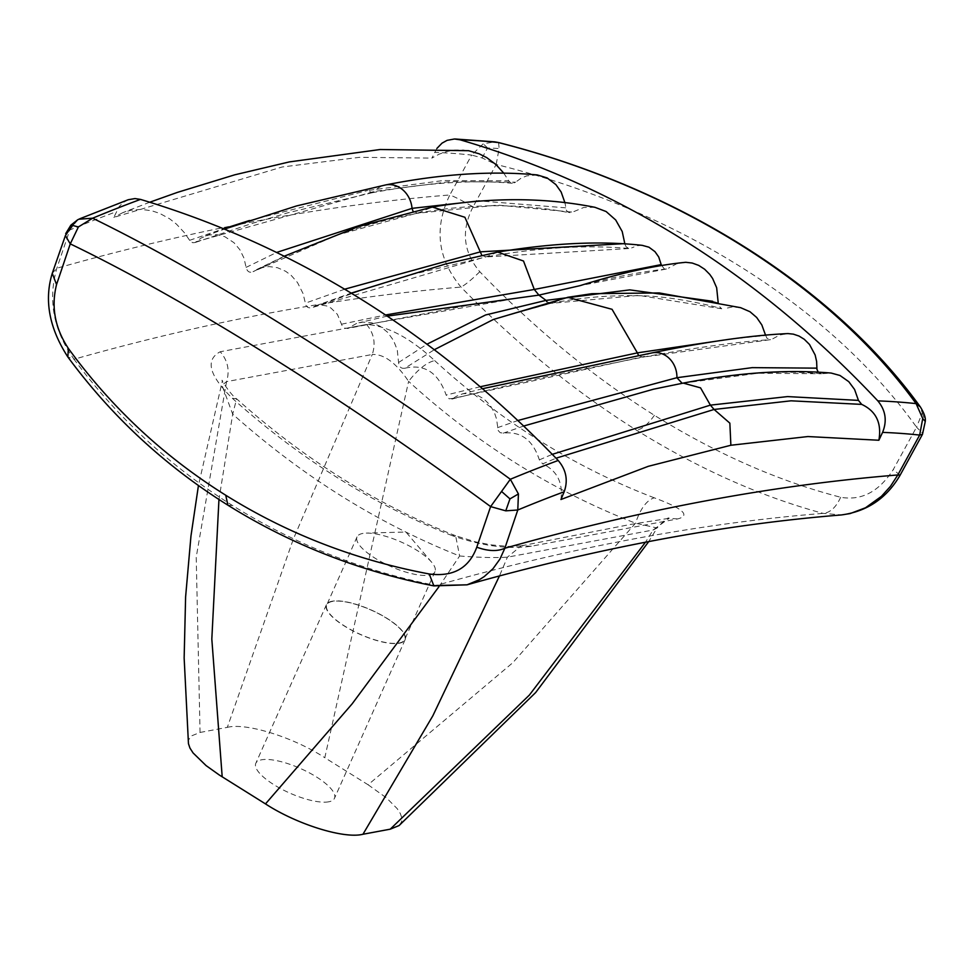 <?xml version="1.0" encoding="UTF-8"?>
<svg xmlns="http://www.w3.org/2000/svg" width="974" height="974" viewBox="0 0 974 974"><rect width="100%" height="100%" fill="white"/><g stroke="black" fill="none" stroke-linecap="round" stroke-linejoin="round"><path stroke-width="0.73" stroke-dasharray="4.87 3.65" d="M922.256 412.976L925.276 421.462L922.427 433.15L916.534 427.184L922.256 412.976L920.333 406.901M482.057 157.922L487.621 147.926L499.114 148.511L496.18 164.46L482.057 157.922L471.659 155.073L483.189 143.835L494.816 141.851M436.912 148.413L431.896 158.092L439.201 154.148L446.969 151.457L455.004 150.057L464.038 150.069M128.203 199.743L123.065 202.604L119.108 206.634L113.836 217.385L282.107 167.004L359.516 157.325L431.896 158.092M546.925 301.794L550.992 303.352L493.307 319.509L552.209 302.926L567.915 297.277M480.34 386.727L446.141 395.042C438.3 372.579 424.53 363.643 404.819 368.245L434.367 349.69M487.621 147.926L483.189 143.835M497.544 252.132L487.499 256.308L310.499 308.052L307.772 307.407L305.897 305.349L303.036 293.515L297.508 282.57L291.214 275.411L285.638 271.271L277.468 267.704L268.958 266.559L260.642 267.911L253.057 271.685L337.272 235.014L419.039 212.6L432.371 207.048M404.819 368.245C401.118 368.781 399.036 366.869 398.585 362.498L397.258 349.885L393.472 340.376L387.603 332.292L380.14 326.266L371.666 322.771L362.852 322.102L356.46 323.502L347.828 328.323L344.504 328.165L342.251 326.047L337.394 314.358L330.99 308.076L326.607 305.933L320.823 304.959L316.258 305.617L312.057 307.492M341.557 324.196L385.582 314.979M473.06 206.89C460.958 230.4 463.21 252.01 479.805 271.722C534.422 328.542 592.63 376.402 654.406 415.314C716.584 453.884 778.664 481.193 840.672 497.264C861.503 500.94 879.035 491.7 893.28 469.529L916.534 427.184C830.006 305.848 674.398 208.594 496.18 164.46L473.06 206.89C462.65 200.851 454.907 196.882 449.83 194.97C433.82 228.05 437.545 258.755 461.006 287.099C515.94 343.42 574.429 391.122 636.485 430.179C698.894 468.908 761.071 496.63 823.03 513.359L841.463 514.942M560.939 499.516C563.106 482.544 557.018 470.661 542.676 463.868L556.032 458.206M652.19 352.868A23.376 20.247 -100.6 0 0 644.508 356.387L453.348 398.342L456.526 396.211L462.711 393.825L469.334 393.301L476.919 394.981L483.981 398.987L489.959 405.014L494.402 412.574L496.509 418.893L498.225 430.581L500.186 432.675L503.241 433.174C520.92 431.092 532.948 439.992 539.34 459.874L542.676 463.868M453.348 398.342L449.136 398.816L446.141 395.042M149.813 202.202L122.797 212.649L130.76 210.287L141.267 209.373L151.871 210.798L159.687 213.391L169.573 218.748L176.428 224.105L184.476 232.786L190.222 241.187L192.791 242.733L195.117 242.502L201.204 237.973L208.716 235.014L216.8 234.588L224.848 236.706L233.979 242.696L239.86 249.709L243.999 258.147L246.081 267.387C247.238 271.685 249.563 273.122 253.057 271.685L277.176 259.924C325.206 237.4 371.995 221.828 417.529 213.233L497.738 205.088L572.59 212.125L570.654 212.807L568.086 212.186L566.357 210.36L564.993 202.909M122.797 212.649L113.836 217.385M503.607 172.958L508.745 180.823L443.207 180.543L367.624 190.514L372.214 192.73L374.54 191.391A25.068 21.708 79.4 0 1 385.667 184.926L385.716 184.914M189.589 240.322L223.801 228.695M249.393 220.538L367.624 190.514M498.603 142.545L499.114 148.511M196.31 241.698L374.54 191.391L450.171 181.578L515.587 182.175L512.908 183.307L510.534 182.698L508.745 180.823M246.081 267.387L276.713 252.424M344.686 289.193L305.227 303.194M398.585 362.498L427.014 344.175M348.814 327.751L508.258 299.785M537.307 174.943L526.63 175.892L520.798 178.388L515.587 182.175M594.956 207.316L583.743 207.462L572.59 212.125M624.882 244.194L626.294 247.079L630.02 248.48L485.989 256.941C538.89 247.506 586.628 244.693 629.216 248.504M642.28 245.363L637.203 245.704L631.639 247.92M661.261 264.843L664.061 268.593L666.922 268.909L580.151 285.625M550.992 303.352L551.016 303.352C580.382 297.423 610.856 294.915 642.438 295.828C670.757 296.266 711.093 305.288 721.746 308.795L718.459 305.519L718.167 302.464M685.769 262.298L676.565 263.844L668.517 268.142M721.746 308.795L638.883 295.378L551.016 303.352M638.567 355.461L642.767 357.178L770.678 339.646L766.976 338.258L765.381 334.715M740.666 307.687L732.375 306.944L724.279 308.697M772.784 338.794L779.784 335.007L787.966 333.583M682.165 383.293L653.481 389.21L682.543 383.232L757.906 373.249L821.484 373.76L818.136 372.044M822.543 373.651L831.212 373.066M922.475 434.331L922.427 433.15M433.868 585.898L436.048 585.52C362.523 570.947 294.672 544.271 232.494 505.506C170.207 466.485 117.391 417.736 74.024 359.248L67.851 356.971M77.677 219.783L69.799 229.998L65.696 233.65M188.359 742.955L188.615 739.923L191.294 735.967L200.06 732.448L196.212 557.225L226.552 381.638C229.913 370.558 227.806 360.587 220.234 351.748C204.978 359.856 209.008 375.367 232.336 398.293L236.621 398.816L232.701 414.169L218.955 499.479M438.945 586.725L459.618 555.996L455.625 535.749L451.936 535.554C481.972 545.976 508.44 549.531 531.366 546.207L677.685 518.923C690.846 515.526 683.03 508.489 654.248 497.824C646.651 500.246 640.405 508.708 635.523 523.196L512.921 662.612L368.099 784.776L324.805 757.711L408.605 381.37C476.943 443.706 552.587 490.981 635.523 523.196L657.085 527.969C664.499 520.055 668.529 516.829 669.187 518.278L653.128 530.002L645.482 542.214M200.06 732.448L227.319 727.359L293.344 539.121L372.275 354.475C384.048 353.952 396.162 362.925 408.605 381.37C417.773 369.56 426.454 362.632 434.648 360.575C410.078 337.893 387.372 325.852 366.553 324.464L220.234 351.748M52.255 273.341L56.845 268.24A6424.76 2514.028 -58 0 1 449.83 194.97L471.659 155.073A2606.071 1019.766 122 0 0 434.587 152.382M479.805 271.722C471.611 279.672 465.353 284.798 461.006 287.099A6349.993 2484.771 -58 0 0 74.024 359.248C53.46 330.369 47.738 300.029 56.845 268.24L69.799 229.998A2606.071 1019.766 122 0 1 116.198 211.748M900.061 475.288L893.28 469.529M840.672 497.264C836.021 507.417 830.14 512.787 823.03 513.359A6349.993 2484.771 -58 0 0 436.048 585.52M539.34 459.874L552.295 454.334M503.241 433.174L523.781 426.003M497.507 427.683L517.973 420.488M729.636 339.22L765.552 335.494M718.13 302.902L712.676 301.283M565.614 207.827L479.318 200.888M227.319 727.359C246.105 722.489 293.369 737.208 324.805 757.711M368.099 784.776L386.483 797.889L397.209 808.664L400.338 813.558L401.836 817.929L401.678 821.703L399.084 825.562M366.553 324.464C374.004 333.327 375.915 343.335 372.275 354.475L226.552 381.638L221.975 385.205L232.701 414.169C302.342 476.262 377.973 523.537 459.618 555.996C479.585 557.542 495.51 557.944 507.405 557.177L653.128 530.002L657.085 527.969L648.721 541.593M531.366 546.207L521.2 545.866L507.405 557.177L499.455 575.938M328.737 801.809A43.051 13.405 -156 0 1 281.535 789.086A43.051 13.405 -156 0 1 255.809 763.299A43.051 13.405 -156 0 1 261.543 759.805A43.051 13.405 -156 0 1 308.758 772.528A43.051 13.405 -156 0 1 334.472 798.327A43.051 13.405 -156 0 1 328.737 801.809M332.146 601.226A43.051 13.405 24 0 0 326.412 604.72A43.051 13.405 24 0 0 352.138 630.507A43.051 13.405 24 0 0 399.352 643.23A43.051 13.405 24 0 0 405.087 639.748A43.051 13.405 24 0 0 379.361 613.949A43.051 13.405 24 0 0 332.146 601.226M399.048 643.035A42.661 13.283 24 0 0 404.721 639.577A42.661 13.283 24 0 0 379.239 614.022A42.661 13.283 24 0 0 332.451 601.421A42.661 13.283 24 0 0 326.777 604.878A42.661 13.283 24 0 0 352.259 630.434A42.661 13.283 24 0 0 399.048 643.035M429.303 575.074A42.661 13.283 24 0 0 434.988 571.616A42.661 13.283 24 0 0 431.628 562.205A42.661 13.283 24 0 0 366.273 533.107A42.661 13.283 24 0 0 362.718 533.46A42.661 13.283 24 0 0 357.032 536.918A42.661 13.283 24 0 0 382.514 562.473A42.661 13.283 24 0 0 429.303 575.074M455.601 535.737C376.926 504.788 303.937 459.144 236.621 398.816C231.654 396.126 219.454 377.486 222.425 380.591L198.44 485.527M677.685 518.923L669.114 518.29M451.936 535.554C372.835 504.398 299.639 458.644 232.336 398.293M434.648 360.575C500.636 421.17 573.844 466.923 654.248 497.824M232.494 505.506L227.892 505.177M654.406 415.314C647.917 424.347 641.939 429.303 636.485 430.179M821.192 373.748C782.219 370.047 735.967 373.225 682.409 383.257L683.103 383.123M451.839 399.084C501.379 386.702 524.633 381.528 554.316 375.051L642.803 357.166C695.667 347.523 738.268 341.691 770.556 339.658M481.826 255.31L485.977 256.941L413.5 274.169L361.987 290.082L311.327 307.857M412.976 211.09L417.529 213.233M315.223 305.958L351.212 293.125M205.429 235.964L224.629 229.036M256.673 269.542L284.311 256.174M387.287 316.124L358.931 322.759M482.617 388.675L461.98 394.007M326.412 604.72L255.809 763.299M434.988 571.616L404.721 639.577M431.628 562.205L405.914 532.011L366.273 533.107M521.2 545.866L508.501 546.463L491.176 544.868L475.665 541.909L455.625 535.749M521.431 545.817L630.458 524.438L668.98 518.314M666.423 268.994C643.278 271.356 614.497 276.908 580.066 285.638M508.367 299.773L469.322 305.093L347.194 328.518M417.505 213.233C470.892 203.432 521.565 203.274 569.51 212.746M512.361 183.295C472.463 179.642 425.76 182.795 372.226 192.73M372.214 192.73L287.695 212.831L251.45 223.643L194.873 242.599M405.087 639.748L334.472 798.327M357.032 536.918L326.777 604.878"/><path stroke-width="1.46" d="M78.395 226.954L72.307 225.359L65.392 235.611L70.262 243.877L78.395 226.954L92.627 218.2L78.87 219.223M567.708 297.313L612.049 309.306L637.373 352.868L480.34 386.727M434.367 349.69L493.307 319.509L568.134 297.24M476.773 547.193C469.066 568.146 453.227 577.071 429.23 573.978C355.486 560.099 287.659 533.849 225.749 495.242C163.705 456.38 111.255 407.449 68.375 348.436C54.934 328.141 50.989 306.847 56.553 284.554L70.262 243.877C185.985 299.651 341.582 396.905 490.616 506.602L476.773 547.193C488.059 551.26 497.41 551.601 504.849 548.24L499.918 559.125L492.978 568.731L484.212 576.596L479.232 579.774L467.033 584.826L436.048 585.52M385.582 314.979L534.288 289.461L523.501 261.008L497.653 252.108L445.349 264.051L351.212 293.125M72.307 225.359L77.677 219.783L80.16 218.626L128.203 199.743L134.984 198.562L140.487 199.402C296.571 246.215 435.804 333.242 558.199 460.471C566.223 469.906 568.219 480.328 564.189 491.748L560.939 499.516L648.343 466.303L730.877 445.252L807.921 436.547L878.877 440.248L882.578 432.383C887.241 420.853 885.658 410.346 877.83 400.874C757.723 273.219 618.49 186.192 460.105 139.806L454.493 138.99L447.09 140.353L442.05 143.129L436.912 148.413M149.813 202.202L177.426 192.377L234.783 174.809L289.315 161.915L380.164 149.509L468.604 150.69L479.22 153.831L486.744 157.642L495.936 164.545L503.607 172.958M223.801 228.695L249.393 220.538M498.603 142.545L494.816 141.851L498.603 142.545C675.7 187.519 831.735 284.505 920.333 406.901L916.096 403.613L922.731 418.552L919.663 435.074L922.475 434.331L925.276 421.462L922.731 418.552M276.713 252.424L412.039 208.351L412.976 211.09M564.993 202.909L561.17 192.048L555.874 184.585L547.12 177.913L537.307 174.943C491.468 170.62 440.918 173.956 385.667 184.926A25.068 21.708 79.4 0 1 385.765 184.902A25.068 21.708 79.4 0 1 412.039 208.351L479.318 200.888M284.311 256.174L358.322 226.613L432.383 207.048C489.971 197.174 544.162 197.259 594.956 207.316L606.108 211.528L615.69 219.966L622.216 231.532L624.809 243.61L480.486 251.828L344.686 289.193M427.014 344.175L485.551 314.979L546.024 300.382L546.925 301.794M387.287 316.124L538.902 295.122L546.024 300.382L629.837 289.875L712.676 301.283M661.261 264.843L658.728 256.978L654.966 251.645L648.94 247.189L642.28 245.363C601.007 240.7 552.794 242.94 497.653 252.108M718.167 302.464L716.657 287.732L712.615 278.479L709.766 274.4L704.64 269.238L698.711 265.403L692.222 263.041L685.769 262.298C655.587 265.22 620.353 273.012 580.054 285.65L538.902 295.122L534.288 289.461L661.212 264.599M765.381 334.715L761.838 324.951L756.676 317.475L749.992 311.729L740.666 307.687L659.276 292.943L591.924 293.685L567.915 297.277M517.973 420.488L676.918 377.705A23.376 20.247 -100.6 0 0 652.373 352.832C706.333 341.679 751.526 335.263 787.966 333.583L793.36 334.143L799.045 336.067L804.268 339.281L809.504 344.467L815.141 354.986L816.626 361.488L816.955 369.353L818.136 372.044M523.781 426.003L653.469 389.21L683.237 383.099C737.842 372.616 787.162 369.28 831.212 373.066L839.978 375.477L848.817 381.711L854.575 389.478L858.447 400.387L861.71 404.393C876.15 411.174 881.872 423.118 878.877 440.248M490.616 506.602L505.762 510.839L517.791 509.999L518.424 493.94L510.339 479.269L490.616 506.602M505.762 510.839L509.962 498.895L518.424 493.94M861.71 404.393L791.046 400.813L714.088 409.457L729.855 423.154L730.877 445.252M429.23 573.978L433.868 585.898L467.033 584.826C598.803 547.765 723.621 524.462 841.463 514.942L850.156 513.566L865.533 507.758L881.433 496.338L890.443 486.355L897.821 474.959L900.061 475.288L922.475 434.331M56.553 284.554L52.255 273.341L65.392 235.611M509.962 498.895L501.537 491.42M52.255 273.341L52.255 273.341C44.013 300.211 49.211 328.08 67.851 356.971L68.375 348.436M460.105 139.806A2631.298 1029.64 122 0 1 498.371 142.545C674.665 187.312 829.239 283.909 916.096 403.613A2631.298 1029.64 122 0 0 877.83 400.874M558.199 460.471A2631.298 1029.64 122 0 0 510.339 479.269C362.34 370.972 207.766 274.364 92.627 218.2A2631.298 1029.64 122 0 1 140.487 199.402M556.032 458.206L714.088 409.457L710.387 405.135L787.601 396.588L858.447 400.387M652.373 352.832A23.376 20.247 -100.6 0 0 652.19 352.868L482.617 388.675M682.165 383.293L676.918 377.705L752.232 367.636L816.894 368.148M552.295 454.334L710.387 405.135L700.549 387.859L683.237 383.099M638.567 355.461L637.373 352.868L729.636 339.22M648.721 541.593L535.688 692.514L399.084 825.562L390.233 829.178L529.369 695.083L645.482 542.214M499.455 575.938L432.833 715.817L362.961 834.255L390.233 829.178M362.961 834.255C344.175 839.125 296.912 824.406 265.488 803.903L219.272 774.987L206.086 765.601L193.083 752.951L189.942 748.069L188.457 743.686L184.147 657.986L185.608 596.928L190.965 536.004L198.44 485.527M222.194 776.85L211.821 639.102L218.955 499.479M438.945 586.725L352.138 703.849L265.488 803.903M564.189 491.748A2606.071 1019.766 122 0 0 517.791 509.999L504.849 548.24A6424.76 2514.028 -58 0 1 897.821 474.959L919.663 435.074A2606.071 1019.766 122 0 0 882.578 432.383M432.383 207.048L464.89 217.275L481.826 255.31M67.851 356.971C111.56 416.336 164.898 465.742 227.892 505.177L225.749 495.242M920.333 406.901C924.131 413.098 925.787 417.846 925.288 421.17M224.629 229.036L296.656 205.904L385.765 184.902M65.696 233.65L70.846 225.177L77.677 219.783M227.892 505.177C290.751 544.381 359.418 571.275 433.868 585.898M494.816 141.851L455.162 139.002M900.061 475.288C886.669 498.225 867.14 511.447 841.463 514.942"/></g></svg>
